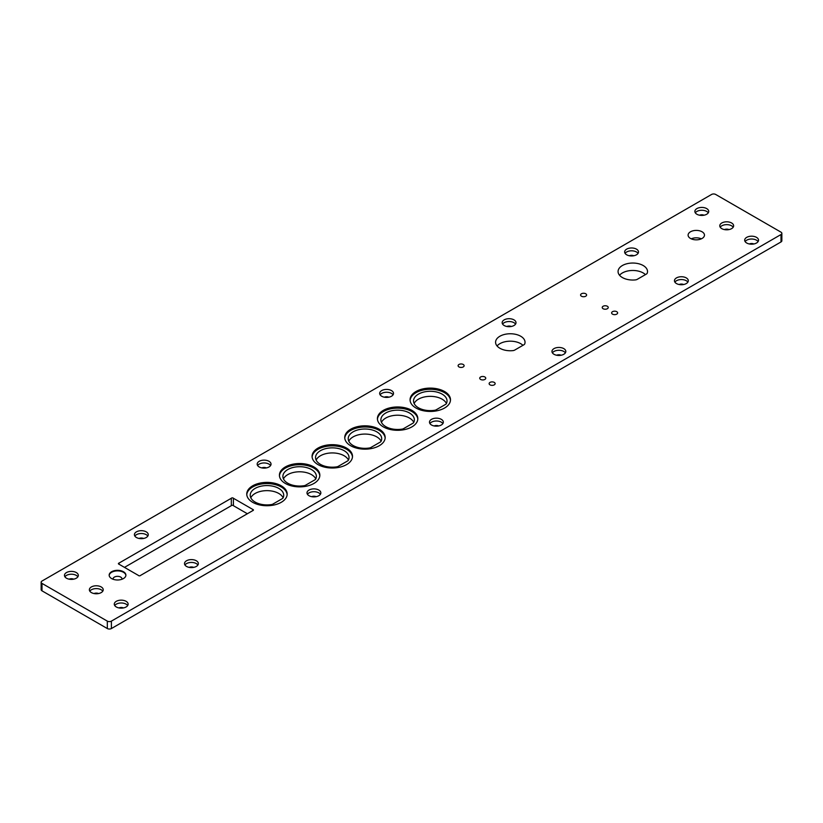 <?xml version="1.0" encoding="UTF-8"?>
<svg xmlns="http://www.w3.org/2000/svg" width="823" height="823" viewBox="0 0 823 823"><rect width="100%" height="100%" fill="white"/><g stroke="black" fill="none" stroke-linecap="round" stroke-linejoin="round"><path stroke-width="1.23" d="M111.403 621.118A2.891 1.667 180 0 1 107.319 621.118L41.994 583.404A2.891 1.667 180 0 1 41.15 582.221A2.891 1.667 180 0 1 41.994 581.048L711.597 194.454A2.891 1.667 180 0 1 715.681 194.454L781.006 232.168A2.891 1.667 180 0 1 781.85 233.351A2.891 1.667 180 0 1 781.006 234.534L111.403 621.118L111.403 628.546A2.891 1.667 180 0 1 107.319 628.546L41.994 590.832A2.891 1.667 180 0 1 41.15 589.649L41.15 582.221M781.85 233.351L781.85 240.779A2.891 1.667 180 0 1 781.006 241.952L111.403 628.546M696.896 214.258A6.923 4.002 0 0 0 704.447 215.122A6.923 4.002 0 0 0 708.726 211.429A6.923 4.002 0 0 0 701.793 207.427A6.923 4.002 0 0 0 694.869 211.429A6.923 4.002 0 0 0 696.896 214.258M626.673 254.801A6.923 4.002 0 0 0 634.224 255.665A6.923 4.002 0 0 0 638.494 251.972A6.923 4.002 0 0 0 631.57 247.97A6.923 4.002 0 0 0 624.647 251.972A6.923 4.002 0 0 0 626.673 254.801M504.18 325.517A6.923 4.002 0 0 0 511.731 326.381A6.923 4.002 0 0 0 516.011 322.688A6.923 4.002 0 0 0 509.077 318.696A6.923 4.002 0 0 0 502.153 322.688A6.923 4.002 0 0 0 504.18 325.517M581.47 296.218A3.004 1.739 0 0 0 584.741 296.599A3.004 1.739 0 0 0 586.604 294.994A3.004 1.739 0 0 0 583.6 293.255A3.004 1.739 0 0 0 580.585 294.994A3.004 1.739 0 0 0 581.47 296.218M647.279 273.051A14.721 8.497 0 0 0 647.516 271.539A14.721 8.497 0 0 0 630.181 263.175A14.721 8.497 0 0 0 618.073 271.539A14.721 8.497 0 0 0 635.407 279.902A3.405 1.965 0 0 0 637.218 279.357L646.343 274.09A3.405 1.965 0 0 0 647.279 273.051M690.497 238.464A8.189 4.722 0 0 0 699.416 239.483A8.189 4.722 0 0 0 704.467 235.121A8.189 4.722 0 0 0 696.289 230.399A8.189 4.722 0 0 0 688.1 235.121A8.189 4.722 0 0 0 690.497 238.464M524.796 343.767A14.721 8.497 0 0 0 525.033 342.255A14.721 8.497 0 0 0 507.688 333.891A14.721 8.497 0 0 0 495.58 342.255A14.721 8.497 0 0 0 512.924 350.619A3.405 1.965 0 0 0 514.725 350.073L523.85 344.806A3.405 1.965 0 0 0 524.796 343.767M458.987 366.935A3.004 1.739 0 0 0 462.259 367.315A3.004 1.739 0 0 0 464.11 365.71A3.004 1.739 0 0 0 461.106 363.972A3.004 1.739 0 0 0 458.102 365.71A3.004 1.739 0 0 0 458.987 366.935M381.697 396.233A6.923 4.002 0 0 0 389.248 397.108A6.923 4.002 0 0 0 393.517 393.404A6.923 4.002 0 0 0 386.594 389.413A6.923 4.002 0 0 0 379.67 393.404A6.923 4.002 0 0 0 381.697 396.233M259.204 466.95A6.923 4.002 0 0 0 266.755 467.824A6.923 4.002 0 0 0 271.034 464.131A6.923 4.002 0 0 0 264.111 460.129A6.923 4.002 0 0 0 257.177 464.131A6.923 4.002 0 0 0 259.204 466.95M136.443 537.512A6.923 4.002 0 0 0 143.984 538.376A6.923 4.002 0 0 0 148.263 534.683A6.923 4.002 0 0 0 141.34 530.681A6.923 4.002 0 0 0 134.406 534.683A6.923 4.002 0 0 0 136.443 537.512M66.498 578.219A6.923 4.002 0 0 0 74.039 579.083A6.923 4.002 0 0 0 78.319 575.39A6.923 4.002 0 0 0 71.395 571.388A6.923 4.002 0 0 0 64.461 575.39A6.923 4.002 0 0 0 66.498 578.219M233.403 498.265A1.132 0.658 0 0 0 231.314 498.265L119.078 563.055A1.132 0.658 0 0 0 119.078 564.259L138.429 575.431A1.132 0.658 0 0 0 140.517 575.431L252.754 510.63A1.132 0.658 0 0 0 252.754 509.427L233.403 498.265L233.403 505.682A1.132 0.658 0 0 0 231.314 505.682L124.468 567.376M111.609 578.569A8.374 4.835 0 0 0 120.734 579.618A8.374 4.835 0 0 0 125.898 575.154A8.374 4.835 0 0 0 117.535 570.318A8.374 4.835 0 0 0 109.161 575.154A8.374 4.835 0 0 0 111.609 578.569M721.802 228.64A6.923 4.002 0 0 0 729.353 229.504A6.923 4.002 0 0 0 733.632 225.811A6.923 4.002 0 0 0 726.699 221.809A6.923 4.002 0 0 0 719.775 225.811A6.923 4.002 0 0 0 721.802 228.64M603.105 308.718A3.004 1.739 0 0 0 606.386 309.088A3.004 1.739 0 0 0 608.238 307.483A3.004 1.739 0 0 0 605.234 305.755A3.004 1.739 0 0 0 602.23 307.483A3.004 1.739 0 0 0 603.105 308.718M415.996 408.023A20.205 11.666 0 0 0 438.011 410.554A20.205 11.666 0 0 0 450.49 399.772A20.205 11.666 0 0 0 430.285 388.106A20.205 11.666 0 0 0 410.07 399.772A20.205 11.666 0 0 0 415.996 408.023M480.622 379.434A3.004 1.739 0 0 0 483.893 379.804A3.004 1.739 0 0 0 485.755 378.199A3.004 1.739 0 0 0 482.751 376.471A3.004 1.739 0 0 0 479.737 378.199A3.004 1.739 0 0 0 480.622 379.434M612.497 314.139A3.004 1.739 0 0 0 615.779 314.509A3.004 1.739 0 0 0 617.631 312.905A3.004 1.739 0 0 0 614.627 311.176A3.004 1.739 0 0 0 611.623 312.905A3.004 1.739 0 0 0 612.497 314.139M746.708 243.011A6.923 4.002 0 0 0 754.259 243.886A6.923 4.002 0 0 0 758.539 240.182A6.923 4.002 0 0 0 751.605 236.191A6.923 4.002 0 0 0 744.681 240.182A6.923 4.002 0 0 0 746.708 243.011M676.485 283.565A6.934 4.002 0 0 0 684.036 284.429A6.934 4.002 0 0 0 688.306 280.736A6.934 4.002 0 0 0 681.382 276.734A6.934 4.002 0 0 0 674.449 280.736A6.934 4.002 0 0 0 676.485 283.565M490.014 384.855A3.004 1.739 0 0 0 493.286 385.226A3.004 1.739 0 0 0 495.148 383.621A3.004 1.739 0 0 0 492.133 381.893A3.004 1.739 0 0 0 489.129 383.621A3.004 1.739 0 0 0 490.014 384.855M553.992 354.281A6.923 4.002 0 0 0 561.543 355.145A6.923 4.002 0 0 0 565.823 351.452A6.923 4.002 0 0 0 558.889 347.45A6.923 4.002 0 0 0 551.966 351.452A6.923 4.002 0 0 0 553.992 354.281M383.333 426.88A20.205 11.666 0 0 0 405.348 429.411A20.205 11.666 0 0 0 417.827 418.629A20.205 11.666 0 0 0 397.622 406.963A20.205 11.666 0 0 0 377.407 418.629A20.205 11.666 0 0 0 383.333 426.88M350.66 445.737A20.205 11.666 0 0 0 372.685 448.268A20.205 11.666 0 0 0 385.164 437.486A20.205 11.666 0 0 0 364.959 425.82A20.205 11.666 0 0 0 344.744 437.486A20.205 11.666 0 0 0 350.66 445.737M317.997 464.594A20.205 11.666 0 0 0 340.022 467.125A20.205 11.666 0 0 0 352.501 456.343A20.205 11.666 0 0 0 332.286 444.677A20.205 11.666 0 0 0 312.082 456.343A20.205 11.666 0 0 0 317.997 464.594M285.334 483.451A20.205 11.666 0 0 0 307.36 485.981A20.205 11.666 0 0 0 319.838 475.2A20.205 11.666 0 0 0 299.623 463.534A20.205 11.666 0 0 0 279.419 475.2A20.205 11.666 0 0 0 285.334 483.451M252.671 502.318A20.205 11.666 0 0 0 274.697 504.838A20.205 11.666 0 0 0 287.176 494.067A20.205 11.666 0 0 0 266.961 482.391A20.205 11.666 0 0 0 246.756 494.067A20.205 11.666 0 0 0 252.671 502.318M91.404 592.591A6.923 4.002 0 0 0 98.945 593.465A6.923 4.002 0 0 0 103.225 589.772A6.923 4.002 0 0 0 96.301 585.77A6.923 4.002 0 0 0 89.368 589.772A6.923 4.002 0 0 0 91.404 592.591M431.509 424.997A6.923 4.002 0 0 0 439.06 425.861A6.923 4.002 0 0 0 443.33 422.168A6.923 4.002 0 0 0 436.406 418.166A6.923 4.002 0 0 0 429.483 422.168A6.923 4.002 0 0 0 431.509 424.997M309.016 495.713A6.923 4.002 0 0 0 316.567 496.578A6.923 4.002 0 0 0 320.847 492.884A6.923 4.002 0 0 0 313.923 488.883A6.923 4.002 0 0 0 306.989 492.884A6.923 4.002 0 0 0 309.016 495.713M186.533 566.43A6.923 4.002 0 0 0 194.084 567.294A6.923 4.002 0 0 0 198.353 563.601A6.923 4.002 0 0 0 191.43 559.599A6.923 4.002 0 0 0 184.506 563.601A6.923 4.002 0 0 0 186.533 566.43M116.31 606.973A6.923 4.002 0 0 0 123.851 607.837A6.923 4.002 0 0 0 128.131 604.144A6.923 4.002 0 0 0 121.207 600.152A6.923 4.002 0 0 0 114.274 604.144A6.923 4.002 0 0 0 116.31 606.973M701.35 238.835A8.189 4.722 0 0 0 691.217 238.835M645.438 274.615A14.721 8.497 0 0 0 630.181 270.602A14.721 8.497 0 0 0 619.544 275.252M522.955 345.331A14.721 8.497 0 0 0 507.688 341.319A14.721 8.497 0 0 0 497.061 345.969M247.363 513.747L233.403 505.682M708.274 212.838A6.923 4.002 0 0 0 701.793 210.256A6.923 4.002 0 0 0 695.322 212.838A6.923 4.002 0 0 1 701.793 210.256A6.923 4.002 0 0 1 708.274 212.848M638.051 253.391A6.923 4.002 0 0 0 631.57 250.799A6.923 4.002 0 0 0 625.089 253.391A6.923 4.002 0 0 1 631.57 250.809A6.923 4.002 0 0 1 638.051 253.391M515.558 324.108A6.923 4.002 0 0 0 509.077 321.526A6.923 4.002 0 0 0 502.606 324.108A6.923 4.002 0 0 1 509.077 321.526A6.923 4.002 0 0 1 515.558 324.108M393.075 394.824A6.923 4.002 0 0 0 386.594 392.242A6.923 4.002 0 0 0 380.113 394.824A6.923 4.002 0 0 1 386.594 392.242A6.923 4.002 0 0 1 393.075 394.824M270.582 465.54A6.923 4.002 0 0 0 264.111 462.958A6.923 4.002 0 0 0 257.63 465.54A6.923 4.002 0 0 1 264.111 462.958A6.923 4.002 0 0 1 270.582 465.54M147.821 536.092A6.923 4.002 0 0 0 141.34 533.51A6.923 4.002 0 0 0 134.859 536.092A6.923 4.002 0 0 1 141.34 533.51A6.923 4.002 0 0 1 147.811 536.102M77.876 576.8A6.923 4.002 0 0 0 71.395 574.217A6.923 4.002 0 0 0 64.914 576.8A6.923 4.002 0 0 1 71.395 574.217A6.923 4.002 0 0 1 77.866 576.8M231.314 498.265L231.314 505.682M252.754 509.427L252.754 510.63M119.078 563.055L119.078 564.259M125.888 575.431A8.374 4.835 0 0 0 117.535 570.874A8.374 4.835 0 0 0 109.171 575.431A8.364 4.835 0 0 1 117.535 570.874A8.364 4.835 0 0 1 125.888 575.442M733.18 227.22A6.923 4.002 0 0 0 726.699 224.638A6.923 4.002 0 0 0 720.218 227.22A6.923 4.002 0 0 1 726.699 224.638A6.923 4.002 0 0 1 733.18 227.22M450.469 400.359A20.205 11.666 0 0 0 430.285 389.279A20.205 11.666 0 0 0 410.101 400.359M758.086 241.602A6.923 4.002 0 0 0 751.605 239.02A6.923 4.002 0 0 0 745.124 241.602A6.923 4.002 0 0 1 751.605 239.02A6.923 4.002 0 0 1 758.086 241.602M687.863 282.145A6.934 4.002 0 0 0 681.382 279.563A6.934 4.002 0 0 0 674.901 282.145A6.923 4.002 0 0 1 681.382 279.563A6.923 4.002 0 0 1 687.863 282.145M565.37 352.861A6.923 4.002 0 0 0 558.889 350.279A6.923 4.002 0 0 0 552.418 352.861A6.923 4.002 0 0 1 558.889 350.279A6.923 4.002 0 0 1 565.37 352.861M417.806 419.216A20.205 11.666 0 0 0 397.622 408.146A20.205 11.666 0 0 0 377.438 419.216M385.143 438.083A20.205 11.666 0 0 0 364.959 427.003A20.205 11.666 0 0 0 344.775 438.083M352.47 456.94A20.205 11.666 0 0 0 332.286 445.86A20.205 11.666 0 0 0 312.112 456.94M319.808 475.797A20.205 11.666 0 0 0 299.623 464.717A20.205 11.666 0 0 0 279.439 475.797M287.145 494.654A20.205 11.666 0 0 0 266.961 483.574A20.205 11.666 0 0 0 246.777 494.654M102.782 591.181A6.923 4.002 0 0 0 96.301 588.599A6.923 4.002 0 0 0 89.82 591.181A6.923 4.002 0 0 1 96.301 588.599A6.923 4.002 0 0 1 102.772 591.181M442.887 423.578A6.923 4.002 0 0 0 436.406 420.995A6.923 4.002 0 0 0 429.925 423.578A6.923 4.002 0 0 1 436.406 420.995A6.923 4.002 0 0 1 442.887 423.588M320.394 494.304A6.923 4.002 0 0 0 313.923 491.712A6.923 4.002 0 0 0 307.442 494.304A6.923 4.002 0 0 1 313.923 491.712A6.923 4.002 0 0 1 320.394 494.304M197.911 565.02A6.923 4.002 0 0 0 191.43 562.428A6.923 4.002 0 0 0 184.949 565.02A6.923 4.002 0 0 1 191.43 562.438A6.923 4.002 0 0 1 197.911 565.02M127.678 605.563A6.923 4.002 0 0 0 121.207 602.981A6.923 4.002 0 0 0 114.726 605.563A6.923 4.002 0 0 1 121.207 602.981A6.923 4.002 0 0 1 127.678 605.563M704.056 215.214A3.693 2.13 0 0 0 699.54 215.214M633.823 255.758A3.693 2.13 0 0 0 629.317 255.758M511.34 326.474A3.693 2.13 0 0 0 506.824 326.474M388.847 397.19A3.693 2.13 0 0 0 384.341 397.19M266.364 467.906A3.693 2.13 0 0 0 261.848 467.906M143.593 538.458A3.693 2.13 0 0 0 139.077 538.458M73.648 579.166A3.693 2.13 0 0 0 69.132 579.166M121.938 579.258A4.454 2.572 0 0 0 121.979 578.908A4.454 2.572 0 0 0 117.535 576.337A4.454 2.572 0 0 0 113.08 578.908A4.454 2.572 0 0 0 113.121 579.258M728.962 229.586A3.693 2.13 0 0 0 724.446 229.586M753.868 243.968A3.693 2.13 0 0 0 749.352 243.968M683.635 284.511A3.693 2.13 0 0 0 679.129 284.511M561.152 355.227A3.693 2.13 0 0 0 556.636 355.227M98.554 593.548A3.693 2.13 0 0 0 94.038 593.548M438.659 425.944A3.693 2.13 0 0 0 434.153 425.944M316.176 496.67A3.693 2.13 0 0 0 311.66 496.67M193.683 567.386A3.693 2.13 0 0 0 189.177 567.386M123.46 607.93A3.693 2.13 0 0 0 118.944 607.93M446.416 403.527A16.748 9.67 0 0 0 447.023 400.955A16.748 9.67 0 0 0 425.82 391.635A16.748 9.67 0 0 0 413.537 400.955A16.748 9.67 0 0 0 434.75 410.266A3.405 1.965 0 0 0 436.252 409.761L445.541 404.402A3.405 1.965 0 0 0 446.416 403.527M413.753 422.384A16.748 9.67 0 0 0 414.36 419.812A16.748 9.67 0 0 0 393.157 410.492A16.748 9.67 0 0 0 380.874 419.812A16.748 9.67 0 0 0 402.087 429.122A3.405 1.965 0 0 0 403.589 428.618L412.879 423.259A3.405 1.965 0 0 0 413.753 422.384M381.09 441.241A16.748 9.67 0 0 0 381.697 438.669A16.748 9.67 0 0 0 360.484 429.349A16.748 9.67 0 0 0 348.211 438.669A16.748 9.67 0 0 0 369.424 447.99A3.405 1.965 0 0 0 370.926 447.475L380.216 442.116A3.405 1.965 0 0 0 381.09 441.241M348.427 460.108A16.748 9.67 0 0 0 349.034 457.526A16.748 9.67 0 0 0 327.821 448.206A16.748 9.67 0 0 0 315.548 457.526A16.748 9.67 0 0 0 336.761 466.847A3.405 1.965 0 0 0 338.263 466.343L347.553 460.973A3.405 1.965 0 0 0 348.427 460.108M315.765 478.965A16.748 9.67 0 0 0 316.371 476.383A16.748 9.67 0 0 0 295.159 467.063A16.748 9.67 0 0 0 282.886 476.383A16.748 9.67 0 0 0 304.099 485.704A3.405 1.965 0 0 0 305.6 485.2L314.89 479.83A3.405 1.965 0 0 0 315.765 478.965M283.102 497.822A16.748 9.67 0 0 0 283.709 495.24A16.748 9.67 0 0 0 262.496 485.92A16.748 9.67 0 0 0 250.223 495.24A16.748 9.67 0 0 0 271.425 504.561A3.405 1.965 0 0 0 272.938 504.057L282.227 498.687A3.405 1.965 0 0 0 283.102 497.822M446.436 403.486A16.748 9.67 0 0 0 425.82 396.696A16.748 9.67 0 0 0 414.123 403.486M413.774 422.343A16.748 9.67 0 0 0 393.157 415.564A16.748 9.67 0 0 0 381.461 422.343M381.111 441.2A16.748 9.67 0 0 0 360.484 434.421A16.748 9.67 0 0 0 348.798 441.2M348.448 460.057A16.748 9.67 0 0 0 327.821 453.278A16.748 9.67 0 0 0 316.135 460.057M315.785 478.914A16.748 9.67 0 0 0 295.159 472.135A16.748 9.67 0 0 0 283.472 478.914M283.122 497.771A16.748 9.67 0 0 0 262.496 490.992A16.748 9.67 0 0 0 250.809 497.771M107.319 621.118L107.319 628.546M781.006 234.534L781.006 241.952M41.994 583.404L41.994 590.832"/></g></svg>
